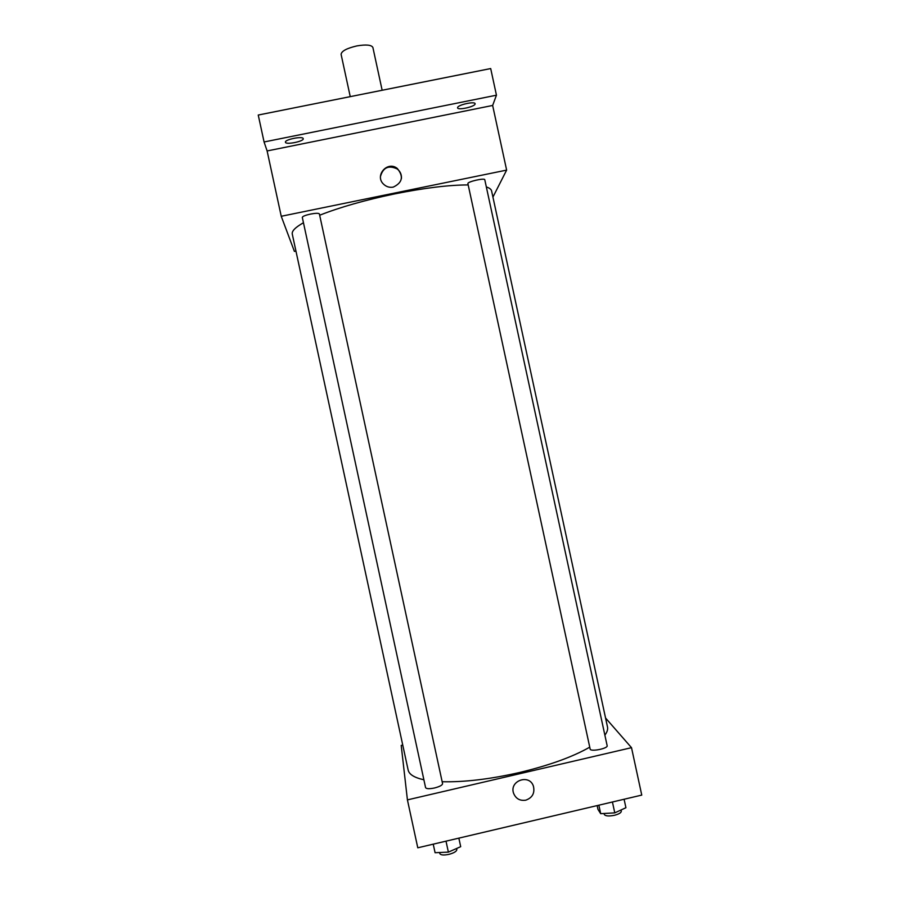 <?xml version="1.0" encoding="UTF-8"?>
<svg xmlns="http://www.w3.org/2000/svg" width="900" height="900" viewBox="0 0 900 900"><rect width="100%" height="100%" fill="white"/><g stroke="black" fill="none" stroke-linecap="round" stroke-linejoin="round"><path stroke-width="1.35" d="M382.151 90.27L372.892 47.486C371.498 44.876 366.154 44.348 356.884 45.911C346.77 48.274 341.505 51.086 341.1 54.36L350.246 96.649M258.244 115.043L490.691 68.558L496.451 95.198L492.649 105.457L267.12 150.953L264.071 141.975L258.244 115.043M295.942 251.078L294.401 251.404L281.239 216.281L267.12 150.953M285.457 142.256L285.446 142.222C284.4 139.534 303.075 135.799 303.221 138.668L303.221 138.679C304.2 141.356 285.795 145.069 285.457 142.256M457.605 107.573C457.886 104.805 475.031 101.047 475.11 103.725L475.088 104.04C474.604 106.83 457.718 110.498 457.594 107.854L457.605 107.573M264.071 141.975L496.451 95.198M281.239 216.281L506.632 170.111L492.649 105.457M506.632 170.111L492.93 197.089M468.191 184.928C448.988 184.939 424.406 187.942 394.425 193.95C364.894 200.126 339.975 207.214 319.68 215.224M303.457 222.739C295.369 227.317 291.634 231.109 292.275 234.101L408.15 770.04C409.106 774.428 414.36 777.679 423.889 779.783M604.867 735.143C607.151 732.127 608.018 729.394 607.489 726.941L491.614 191.002C491.254 189.326 489.499 187.976 486.338 186.941M310.466 214.088C305.314 215.235 302.603 216.338 302.299 217.395L425.588 787.646C426.397 788.918 429.379 789.03 434.543 787.972C439.695 786.623 442.373 785.183 442.575 783.664L319.387 213.907C318.679 213.053 315.697 213.109 310.466 214.088M467.91 183.634C467.044 181.755 484.785 177.683 484.785 179.764L607.151 745.695C608.209 748.53 590.344 752.04 590.153 749.048L467.91 183.634M393.233 187.121C389.486 187.774 386.235 186.761 383.479 184.095C374.332 175.455 387.585 160.493 397.294 168.48C403.819 176.49 402.469 182.7 393.233 187.121M380.475 176.422C383.096 167.434 388.676 164.947 397.238 168.964C400.309 171.439 401.704 174.623 401.423 178.526M589.748 747.158C572.659 756.934 549.248 765.383 519.514 772.515C490.095 779.186 464.31 782.258 442.159 781.729M402.75 745.076L401.209 745.425L407.419 799.886L631.508 747.675L605.554 717.998M631.508 747.675L641.756 795.094L417.78 847.8L407.419 799.886M525.78 800.179C519.919 801.034 515.846 798.727 513.574 793.249C509.062 780.716 529.549 773.528 533.441 786.262C534.949 793.125 532.395 797.771 525.78 800.179C519.919 801.034 515.846 798.727 513.574 793.249C509.062 780.705 529.549 773.516 533.43 786.262C534.938 793.125 532.395 797.771 525.78 800.179M597.15 805.59L597.971 809.393L600.694 813.679L614.779 812.869L625.928 807.727L624.094 799.245M600.694 813.679L598.86 805.185M614.779 812.869L612.428 801.99M621.045 809.977L621.304 811.159C621.259 812.722 618.975 814.095 614.464 815.288C608.749 816.401 605.363 816.12 604.294 814.444L604.091 813.488M433.226 844.155L435.082 852.716L448.38 852.12L460.699 846.686L458.854 838.125M448.38 852.12L446.006 841.151M456.593 848.498L456.829 849.566C456.683 851.366 454.039 852.964 448.897 854.359C443.723 855.394 440.707 855.146 439.853 853.605L439.616 852.514"/></g></svg>

